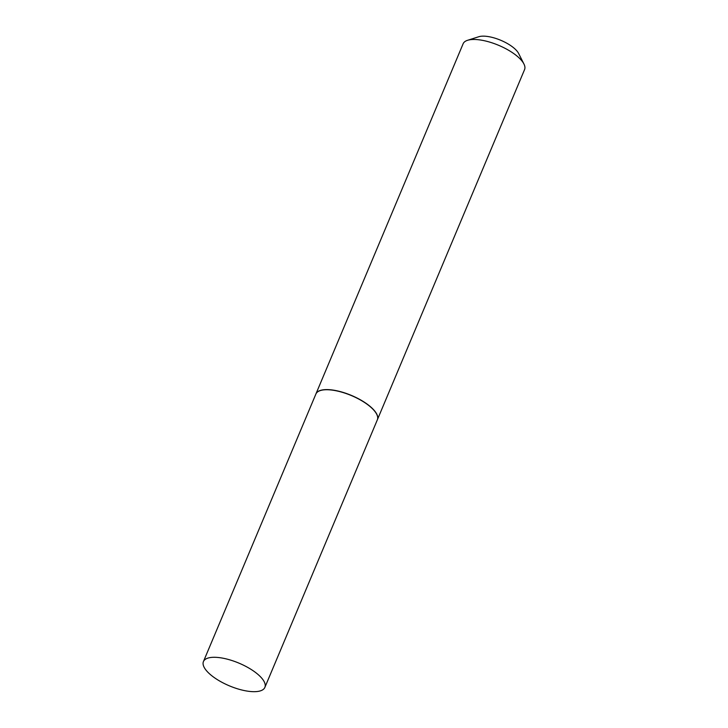 <?xml version="1.0" encoding="UTF-8"?>
<svg xmlns="http://www.w3.org/2000/svg" width="728" height="728" viewBox="0 0 728 728"><rect width="100%" height="100%" fill="white"/><g stroke="black" fill="none" stroke-linecap="round" stroke-linejoin="round"><path stroke-width="1.09" d="M206.716 670.97A33.324 12.321 22.8 0 1 203.431 661.57A33.324 12.321 22.8 0 1 228.956 659.623A33.324 12.321 22.8 0 1 261.589 677.986A33.324 12.321 22.8 0 1 264.874 687.396A33.324 12.321 22.8 0 1 239.339 689.343A33.324 12.321 22.8 0 1 206.716 670.97M203.431 661.57L315.897 394.012A33.324 12.321 22.8 0 1 341.423 392.064A33.324 12.321 22.8 0 1 374.055 410.428A33.324 12.321 22.8 0 1 377.341 419.838L264.874 687.396M315.925 393.939A33.324 12.321 22.8 0 1 315.952 393.875L463.126 43.762A33.324 12.321 22.8 0 1 467.567 40.304L478.796 36.728A23.551 8.709 22.8 0 1 487.041 36.4A23.551 8.709 22.8 0 1 518.627 53.472L523.933 64A33.324 12.321 22.8 0 1 524.57 69.588L377.395 419.701A33.324 12.321 22.8 0 1 377.368 419.774M467.567 40.304A33.324 12.321 22.8 0 1 479.224 39.831A33.324 12.321 22.8 0 1 523.933 64M315.952 393.875A33.324 12.321 22.8 0 1 332.05 389.953A33.324 12.321 22.8 0 1 364.683 402.402A33.324 12.321 22.8 0 1 377.395 419.701"/></g></svg>

